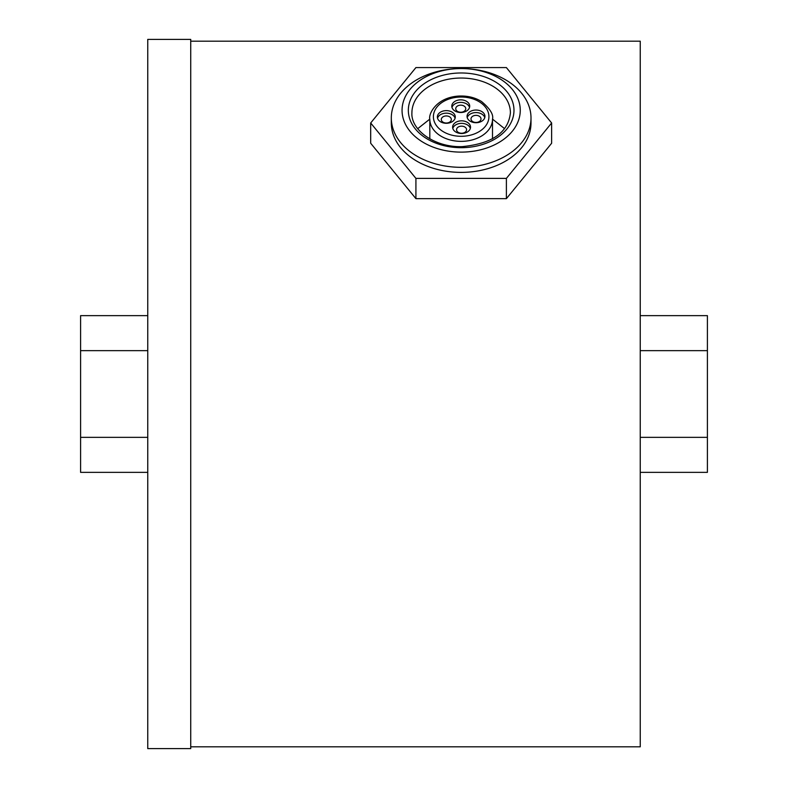 <?xml version="1.0" encoding="UTF-8"?>
<svg xmlns="http://www.w3.org/2000/svg" width="788" height="788" viewBox="0 0 788 788"><rect width="100%" height="100%" fill="white"/><g stroke="black" fill="none" stroke-linecap="round" stroke-linejoin="round"><path stroke-width="1.18" d="M147.75 315.643L147.75 748.6L190.735 748.6L190.735 39.4L147.75 39.4L147.75 315.643L80.593 315.643L80.593 350.65L147.75 350.65M640.25 472.357L707.407 472.357L707.407 437.35L640.25 437.35M640.25 350.65L707.407 350.65L707.407 315.643L640.25 315.643M147.75 437.35L80.593 437.35L80.593 350.65M147.75 472.357L80.593 472.357L80.593 437.35M190.735 746.807L640.25 746.807L640.25 41.193L190.735 41.193M391.311 117.934L391.311 122.997A69.846 49.388 0 0 0 461.157 172.385A69.846 49.388 0 0 0 531.004 122.997L531.004 117.934A69.846 49.388 -0 0 0 461.157 68.546A69.846 49.388 -0 0 0 459.828 68.556A69.846 49.388 -0 0 0 391.311 117.934A69.846 49.388 -0 0 0 461.157 167.322A69.846 49.388 -0 0 0 531.004 117.934M462.28 152.114A59.1 41.794 180 0 1 402.067 111.128A59.1 41.794 180 0 1 460.034 68.556A59.1 41.794 180 0 1 461.157 68.546A59.1 41.794 180 0 1 520.257 109.936A59.1 41.794 180 0 1 462.28 152.114M484.778 117.648A8.954 6.334 0 0 0 475.834 112.576A8.954 6.334 0 0 0 467.235 117.648M475.834 110.044A8.954 6.334 180 0 1 484.955 116.378A8.954 6.334 180 0 1 476.001 122.711A8.954 6.334 180 0 1 467.048 116.378A8.954 6.334 180 0 1 475.834 110.044M469.52 107.434A8.954 6.334 0 0 0 460.753 102.371A8.954 6.334 0 0 0 451.977 107.434M460.921 112.497A8.954 6.334 180 0 1 451.8 106.173A8.954 6.334 180 0 1 460.753 99.84A8.954 6.334 180 0 1 469.707 106.173A8.954 6.334 180 0 1 460.921 112.497M455.09 118.22A8.954 6.334 0 0 0 446.313 113.157A8.954 6.334 0 0 0 437.537 118.22M446.481 123.283A8.954 6.334 180 0 1 437.36 116.959A8.954 6.334 180 0 1 446.313 110.625A8.954 6.334 180 0 1 455.267 116.959A8.954 6.334 180 0 1 446.481 123.283M470.337 128.434A8.954 6.334 0 0 0 461.394 123.361A8.954 6.334 0 0 0 452.795 128.434M461.394 120.83A8.954 6.334 180 0 1 470.525 127.163A8.954 6.334 180 0 1 461.571 133.497A8.954 6.334 180 0 1 452.617 127.163A8.954 6.334 180 0 1 461.394 120.83M446.215 115.944A5.014 3.546 180 0 1 451.327 119.49A5.014 3.546 180 0 1 446.313 123.026A5.014 3.546 180 0 1 441.3 119.49A5.014 3.546 180 0 1 446.215 115.944M460.655 105.159A5.014 3.546 180 0 1 465.757 108.705A5.014 3.546 180 0 1 460.753 112.241A5.014 3.546 180 0 1 455.74 108.705A5.014 3.546 180 0 1 460.655 105.159M475.913 115.363A5.014 3.546 180 0 1 481.015 118.909A5.014 3.546 180 0 1 476.001 122.455A5.014 3.546 180 0 1 470.997 118.909A5.014 3.546 180 0 1 475.913 115.363M461.472 126.159A5.014 3.546 180 0 1 466.575 129.695A5.014 3.546 180 0 1 461.571 133.241A5.014 3.546 180 0 1 456.557 129.695A5.014 3.546 180 0 1 461.472 126.159M429.815 119.116L417.709 128.68M504.615 128.68L492.5 119.116M370.685 122.987L370.685 143.249L415.916 198.655L506.389 198.655L551.63 143.249L551.63 122.987L506.389 67.581L415.916 67.581L370.685 122.987L415.916 178.393L506.389 178.393L551.63 122.987M506.389 178.393L506.389 198.655M415.916 178.393L415.916 198.655M707.407 350.65L707.407 437.35M461.689 136.294A27.757 19.631 180 0 1 436.857 107.178A27.757 19.631 180 0 1 484.935 106.528A27.757 19.631 180 0 1 461.689 136.294M461.758 141.357A31.343 22.163 -0 0 0 492.5 119.195C493.721 114.595 490.057 108.695 481.517 101.504C475.065 97.554 467.629 95.732 459.207 96.037C436.197 97.239 428.248 114.28 429.815 119.195A31.343 22.163 -0 0 0 439.606 135.29A31.343 22.163 -0 0 0 461.758 141.357M411.907 112.871A49.25 34.83 180 0 1 461.157 78.042A49.25 34.83 180 0 1 510.407 112.871C508.339 132.433 492.244 143.682 462.113 146.637C434.424 147.553 410.755 129.784 411.907 112.871M462.162 147.681A52.835 37.361 -0 0 0 506.398 91.044A52.835 37.361 -0 0 0 414.912 92.275A52.835 37.361 -0 0 0 462.162 147.681M492.5 138.865L492.5 119.195M429.815 138.865L429.815 119.195"/></g></svg>
